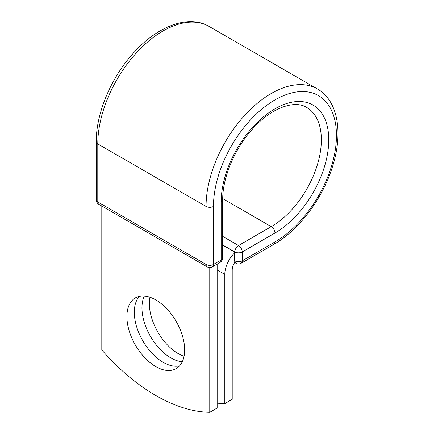 <?xml version="1.0" encoding="UTF-8"?>
<svg xmlns="http://www.w3.org/2000/svg" width="434" height="434" viewBox="0 0 434 434"><rect width="100%" height="100%" fill="white"/><g stroke="black" fill="none" stroke-linecap="round" stroke-linejoin="round"><path stroke-width="0.65" d="M155.779 299.899A40.829 23.572 -120 0 0 135.359 297.876A40.829 23.572 -120 0 0 129.104 330.594A40.829 23.572 -120 0 0 155.779 366.573A40.829 23.572 -120 0 0 176.193 368.596A40.829 23.572 -120 0 0 182.448 335.878A40.829 23.572 -120 0 0 155.779 299.899M139.401 296.324A40.829 23.572 -120 0 0 137.621 329.715A40.829 23.572 -120 0 0 163.179 362.298A40.829 23.572 -120 0 0 179.557 365.873M184.054 356.287A40.829 23.572 60 0 1 178.233 353.607A40.829 23.572 60 0 1 149.952 297.219M182.28 361.761A40.829 23.572 60 0 1 170.828 357.882A40.829 23.572 60 0 1 144.327 296.021M217.157 403.126A174.484 100.742 -120 0 0 224.807 403.609L224.807 274.397A20.414 11.789 -60 0 1 234.68 252.886L234.68 260.753L234.832 251.942L222.702 244.939M224.807 403.609L232.212 399.334L232.212 270.122A9.944 5.74 -60 0 1 234.924 262.147A5.235 3.022 -60 0 1 234.68 260.753M234.68 252.886L234.68 252.029L222.702 245.112M209.758 267.556L209.758 412.3L217.157 408.025L217.157 264.094M209.758 412.3A174.484 100.742 60 0 1 101.8 349.972L101.8 206.036M224.807 274.397L217.157 269.981M274.961 241.95L242.237 260.845A5.235 3.022 60 0 1 241.152 263.243L273.876 244.347A5.235 3.022 -120 0 0 274.961 241.95A86.979 50.219 -60 0 0 336.464 135.419A86.979 50.219 -60 0 0 274.961 99.912A86.979 50.219 -60 0 0 213.457 206.438L213.457 264.458L221.166 260.009A5.235 3.022 0 0 0 222.702 257.872L222.702 199.852C222.425 177.696 234.832 148.124 252.913 128.572C271.803 107.312 295.039 99.815 306.681 107.442A70.84 40.899 -60 0 1 317.542 164.209A70.84 40.899 -60 0 1 271.261 226.635L238.532 245.53A5.235 3.022 60 0 1 242.237 251.942L242.237 260.845A5.235 3.022 180 0 1 234.832 260.845A5.235 3.022 120 0 0 235.917 263.243A5.235 5.235 0 0 0 241.152 263.243M222.702 199.852A5.235 3.022 0 0 1 221.166 201.989A76.075 43.921 -60 0 1 274.961 108.815A76.075 43.921 -60 0 1 328.755 139.873A76.075 43.921 -60 0 1 274.961 233.047L242.237 251.942A5.235 3.022 180 0 1 234.832 251.942A5.235 3.022 120 0 1 238.532 245.53L222.702 236.389M274.961 233.047A5.235 3.022 -120 0 0 271.261 226.635L222.713 198.604M96.256 141.793A5.235 3.022 0 0 0 97.786 143.931A92.214 53.241 -60 0 1 138.039 51.131A92.214 53.241 -60 0 1 209.101 26.425C188.036 13.969 156.3 26.691 132.354 54.277C110.616 78.652 96.028 113.768 96.256 141.793L96.256 199.814A5.235 3.022 0 0 0 97.786 201.951L206.052 264.458A5.235 3.022 0 0 0 213.457 264.458A5.235 3.022 -120 0 1 212.372 266.856L220.081 262.402A5.235 3.022 -120 0 0 221.166 260.009L221.166 201.989M96.256 199.814A5.235 5.235 0 0 0 98.871 204.349A5.235 3.022 120 0 1 97.786 201.951L97.786 143.931L206.052 206.438A92.214 53.241 -60 0 1 246.306 113.637A92.214 53.241 -60 0 1 317.368 88.932L209.101 26.425M98.871 204.349L207.137 266.856A5.235 3.022 120 0 1 206.052 264.458L206.052 206.438A5.235 3.022 0 0 0 213.457 206.438M273.876 244.347C298.25 230.535 321.361 200.367 331.609 169.368C343.544 134.822 338.694 100.954 317.368 88.932M234.675 262.527L235.917 263.243M220.081 262.402A5.235 5.235 0 0 0 222.702 257.872M207.137 266.856A5.235 5.235 0 0 0 212.372 266.856"/></g></svg>
